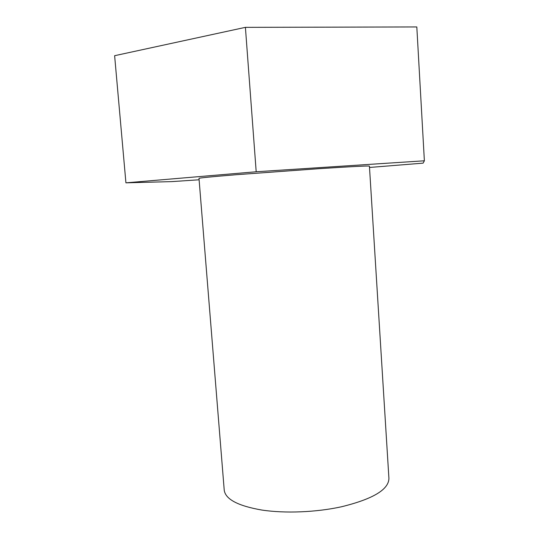 <?xml version="1.0" encoding="UTF-8"?>
<svg xmlns="http://www.w3.org/2000/svg" width="539" height="539" viewBox="0 0 539 539"><rect width="100%" height="100%" fill="white"/><g stroke="black" fill="none" stroke-linecap="round" stroke-linejoin="round"><path stroke-width="0.81" d="M388.922 478.396C388.727 489.594 372.907 499.053 341.477 506.775C316.218 512.319 285.003 513.566 261.792 510.042C238.002 505.892 225.484 499.276 224.231 490.207L198.992 178.342C199.477 177.917 211.82 176.718 236.008 174.73L318.502 168.714C351.516 166.578 368.487 165.722 369.424 166.127L388.922 478.396M199.107 179.783L171.685 181.616L125.924 182.836L256.193 171.759L424.375 160.79L423.122 163.135L369.511 167.461M125.924 182.836L114.625 55.699L245.407 27.348L416.815 26.95L424.375 160.79M245.407 27.348L256.193 171.759"/></g></svg>
